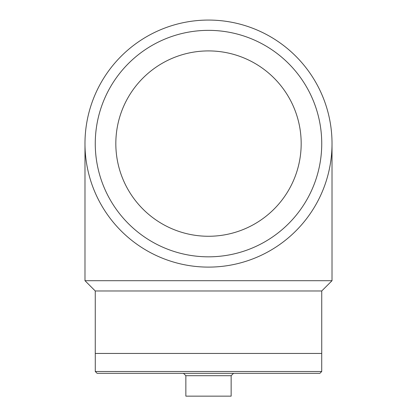 <?xml version="1.0" encoding="UTF-8"?>
<svg xmlns="http://www.w3.org/2000/svg" width="417" height="417" viewBox="0 0 417 417"><rect width="100%" height="100%" fill="white"/><g stroke="black" fill="none" stroke-linecap="round" stroke-linejoin="round"><path stroke-width="0.63" d="M115.827 143.589A92.673 92.673 0 0 1 254.839 63.332A92.673 92.673 0 0 1 254.839 223.851A92.673 92.673 0 0 1 115.827 143.589M95.264 143.589A113.236 113.236 0 0 0 265.118 241.657A113.236 113.236 0 0 0 265.118 45.526A113.236 113.236 0 0 0 95.264 143.589M208.5 267.109A123.515 123.515 0 0 0 315.471 81.831A123.515 123.515 0 0 0 101.529 81.831A123.515 123.515 0 0 0 208.5 267.109M95.264 290.977L321.736 290.977L321.736 353.444L95.264 353.444L95.264 290.977L84.985 280.698L84.985 143.589M321.736 290.977L332.015 280.698L84.985 280.698M95.279 353.444L95.279 371.495L321.721 371.495L321.721 353.444M321.721 371.495L319.896 373.324L97.104 373.324L95.279 371.495M185.857 375.696L231.143 375.696L231.143 396.15L185.857 396.15L185.857 375.696L183.48 373.324M332.015 280.698L332.015 143.589M231.143 375.696L233.52 373.324"/></g></svg>
